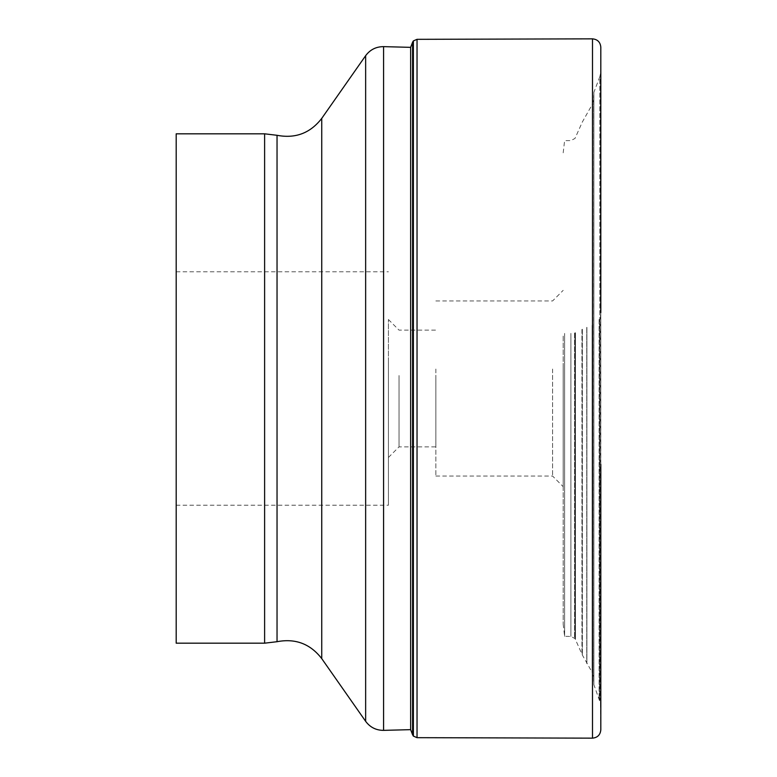 <?xml version="1.0" encoding="UTF-8"?>
<svg xmlns="http://www.w3.org/2000/svg" width="777" height="777" viewBox="0 0 777 777"><rect width="100%" height="100%" fill="white"/><g stroke="black" fill="none" stroke-linecap="round" stroke-linejoin="round"><path stroke-width="0.58" stroke-dasharray="3.88 2.91" d="M599.475 319.328L599.475 699.621L599.475 319.328M599.106 319.454L599.106 699.077L599.106 319.454M593.813 323.883L593.813 679.137L593.813 323.883M564.607 333.401L564.607 636.344L564.607 333.401M563.189 336.101L563.189 624.184L563.189 336.101M563.189 366.676L563.189 486.655L563.189 366.676M552.583 369.036L552.583 476.048L552.583 369.036M435.858 369.036L435.858 476.048L435.858 369.036M435.858 375.524L435.858 446.862L435.858 375.524M399.028 375.524L399.028 446.862L399.028 375.524M388.422 403.836L388.422 319.522L388.422 403.836M388.422 362.548L388.422 505.225L388.422 362.548M176.185 362.548L176.185 505.225L176.185 362.548M176.185 643.181L176.185 133.819M410.644 47.348L410.644 729.652M412.985 735.576L412.985 41.424M412.587 734.76L412.587 42.24M413.374 736.091L413.374 40.909M417.035 737.674L417.035 39.326M592.501 738.15L592.501 38.85M600.815 312.636L600.514 703.457L600.514 73.543L599.805 76.758L599.805 700.242L599.805 76.758L593.871 92.356L593.871 684.644L593.861 92.521L593.861 684.479L593.715 95.454L593.715 681.546L593.871 684.644L600.514 703.457L600.815 729.758L600.815 312.636M600.815 464.364L600.815 312.616M592.132 325.398L592.132 672.319L592.132 325.398M586.897 327.331L586.897 663.636L586.897 327.331M586.752 327.389L586.752 663.393L586.752 327.389M582.361 329.244L582.361 655.04L582.361 329.244M582.109 329.37L582.109 654.477L582.109 329.37M581.944 329.448L581.944 654.098L581.944 329.448M575.446 332.721L575.446 639.384L575.446 332.721M574.99 332.906L574.99 638.558L574.99 332.906M574.582 333.022L574.582 638.043L574.582 333.022M570.891 333.382L570.891 636.421L570.891 333.382M264.617 643.181L264.617 133.819M277.039 641.705L277.039 135.295M321.746 658.624L321.746 118.376M365.646 721.318L365.646 55.682M383.585 730.361L383.585 46.639M563.189 152.816L564.607 140.656L570.891 140.579L574.99 138.442L582.361 121.96L592.132 104.681L593.842 98.64L593.715 681.546L593.842 98.64L593.842 678.36L592.132 672.319L582.361 655.04L574.99 638.558L570.891 636.421L564.607 636.344L563.189 624.184M435.858 300.952L552.583 300.952L563.189 290.345M435.858 476.048L552.583 476.048L563.189 486.655M388.422 319.522L399.028 330.138L435.858 330.138M388.422 457.478L399.028 446.862L435.858 446.862M176.185 271.775L388.422 271.775M176.185 505.225L388.422 505.225"/><path stroke-width="1.17" d="M176.185 133.819L176.185 643.181L264.617 643.181L264.617 133.819L176.185 133.819M413.374 40.909L413.374 736.091L417.035 737.674L417.035 39.326L413.374 40.909L412.587 42.24L412.587 734.76L410.644 729.652L410.644 47.348L383.585 46.639L383.585 730.361C376.087 730.351 370.114 727.33 365.646 721.318L365.646 55.682L321.746 118.376L321.746 658.624L365.646 721.318M412.985 41.424L412.587 734.76M417.035 39.326L592.501 38.85L592.501 738.15C597.552 737.645 600.32 734.867 600.815 729.807L600.815 464.364M264.617 133.819L277.039 135.295L277.039 641.705L264.617 643.181M413.374 736.091L412.985 735.576M417.035 737.674L592.501 738.15M600.815 312.616L600.815 47.193C600.32 42.133 597.552 39.355 592.501 38.85M277.039 135.295C295.406 138.801 310.305 133.168 321.746 118.376M277.039 641.705C295.406 638.199 310.305 643.832 321.746 658.624M383.585 46.639C376.087 46.649 370.114 49.67 365.646 55.682M410.644 729.652L383.585 730.361M412.587 42.24L410.644 47.348"/></g></svg>
